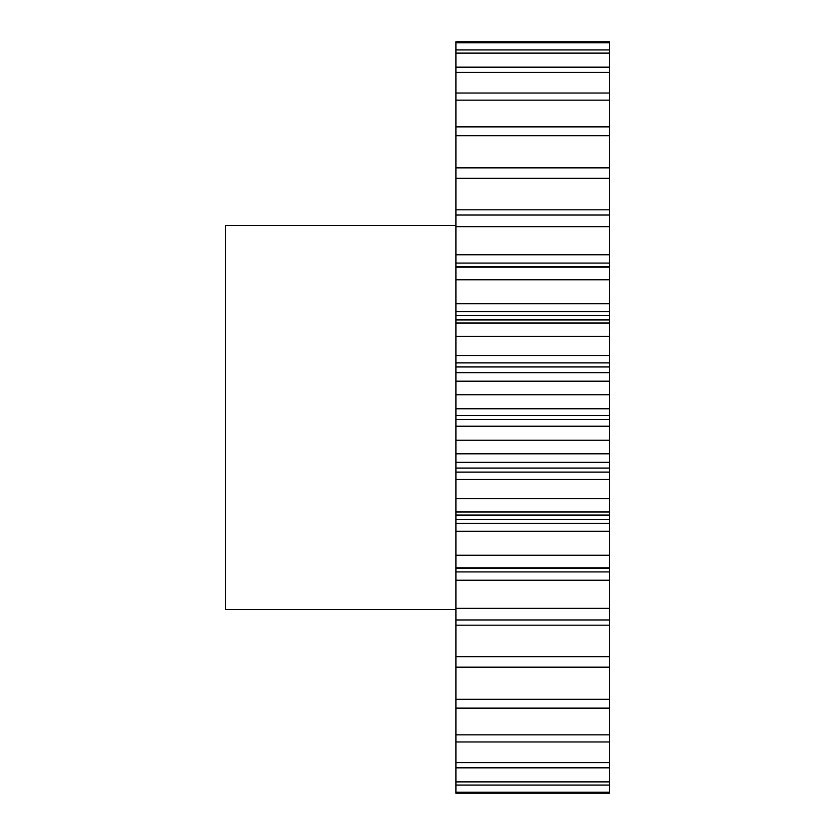 <?xml version="1.0" encoding="UTF-8"?>
<svg xmlns="http://www.w3.org/2000/svg" width="835" height="835" viewBox="0 0 835 835"><rect width="100%" height="100%" fill="white"/><g stroke="black" fill="none" stroke-linecap="round" stroke-linejoin="round"><path stroke-width="1.25" d="M455.91 225.44L225.44 225.44L225.44 609.56L455.91 609.56M609.56 608.339L455.91 608.339L455.91 571.912L609.56 571.912L609.56 792.185L455.91 792.185L455.91 793.25L609.56 793.25L455.91 793.25M455.91 792.185L455.91 608.339M455.91 571.912L455.91 41.75L609.56 41.75L609.56 42.815L455.91 42.815M455.91 209.825L609.56 209.825L609.56 42.815M609.56 209.825L609.56 226.661L455.91 226.661M455.91 254.779L609.56 254.779L609.56 226.661M609.56 254.779L609.56 263.088L455.91 263.088M455.91 266.741L609.56 266.741L609.56 263.088M609.56 266.741L455.91 266.887M455.91 303.731L609.56 303.731L609.56 266.887M609.56 303.731L609.56 311.695L455.91 311.695M455.91 315.588L609.56 315.588L609.56 311.695M609.56 315.588L609.56 319.92L455.91 319.92M455.91 355.501L609.56 355.501L609.56 319.92M609.56 355.501L609.56 362.901L455.91 362.901M455.91 366.941L609.56 366.941L609.56 362.901M609.56 366.941L609.56 372.713L455.91 372.713M455.91 408.785L609.56 408.785L609.56 372.713M609.56 408.785L609.56 415.454L455.91 415.454M455.91 419.546L609.56 419.546L609.56 415.454M609.56 419.546L609.56 426.215L455.91 426.215M455.91 462.287L609.56 462.287L609.56 426.215M609.56 462.287L609.56 468.059L455.91 468.059M455.91 472.099L609.56 472.099L609.56 468.059M609.56 472.099L609.56 479.499L455.91 479.499M455.91 523.305L609.56 523.305L609.56 479.499M609.56 523.305L609.56 531.269L455.91 531.269M609.56 571.912L609.56 531.269M609.56 792.185L609.56 793.25M609.56 49.933L455.91 49.933M609.56 53.116L455.91 53.116M609.56 67.165L455.91 67.165M609.56 72.384L455.91 72.384M609.56 93.029L455.91 93.029M609.56 100.148L455.91 100.148M609.56 126.878L455.91 126.878M609.56 135.729L455.91 135.729M609.56 167.877L455.91 167.877M609.56 178.252L455.91 178.252M609.56 215.033L455.91 215.033M609.56 267.169L455.91 267.169M609.56 279.767L455.91 279.767M609.56 323.009L455.91 323.009M609.56 336.265L455.91 336.265M609.56 381.177L455.91 381.177M609.56 394.767L455.91 394.767M609.56 440.233L455.91 440.233M609.56 453.822L455.91 453.822M609.56 498.735L455.91 498.735M609.56 511.991L455.91 511.991M609.56 555.233L455.91 555.233M609.56 567.831L455.91 567.831M609.56 619.967L455.91 619.967M609.56 656.748L455.91 656.748M609.56 667.123L455.91 667.123M609.56 699.271L455.91 699.271M609.56 708.122L455.91 708.122M609.56 734.852L455.91 734.852M609.56 741.971L455.91 741.971M609.56 762.616L455.91 762.616M609.56 767.835L455.91 767.835M609.56 781.884L455.91 781.884M609.56 785.067L455.91 785.067M609.56 625.175L455.91 625.175M609.56 580.221L455.91 580.221M609.56 568.259L455.91 568.259M609.56 519.412L455.91 519.412M609.56 568.113L455.91 568.113M609.56 515.08L455.91 515.08"/></g></svg>
